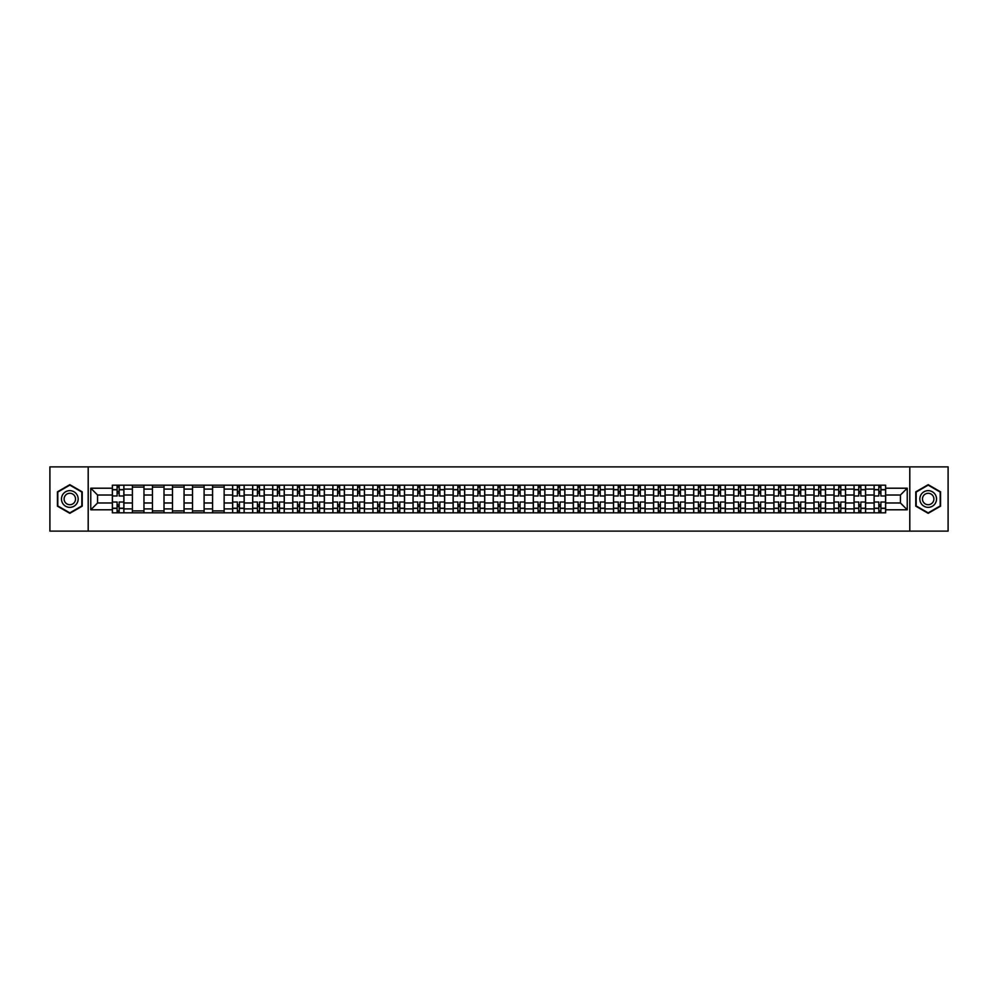 <?xml version="1.0" encoding="UTF-8"?>
<svg xmlns="http://www.w3.org/2000/svg" width="998" height="998" viewBox="0 0 998 998"><rect width="100%" height="100%" fill="white"/><g stroke="black" fill="none" stroke-linecap="round" stroke-linejoin="round"><path stroke-width="1.5" d="M909.802 531.123L948.1 531.123L948.1 466.877L49.9 466.877L49.9 531.123L909.802 531.123L909.802 466.877M132.397 512.81L132.397 489.107L123.914 489.107L123.914 512.81M123.914 489.107L123.914 485.19M132.397 489.107L132.397 485.19M143.962 485.19L143.962 512.81M152.445 512.81L152.445 485.19M164.009 485.19L164.009 512.81M172.492 512.81L172.492 485.19M184.056 485.19L184.056 512.81M192.527 512.81L192.527 485.19M204.103 485.19L204.103 512.81M212.574 512.81L212.574 485.19M224.138 485.19L224.138 512.81M232.621 512.81L232.621 485.19M244.186 485.19L244.186 512.81M252.669 512.81L252.669 485.19M264.233 485.19L264.233 512.81M272.716 512.81L272.716 485.19M284.28 485.19L284.28 512.81M292.763 512.81L292.763 485.19M304.328 485.19L304.328 512.81M312.811 512.81L312.811 485.19M324.375 485.19L324.375 512.81M332.858 512.81L332.858 485.19M344.422 485.19L344.422 512.81M352.893 512.81L352.893 485.19M364.457 485.19L364.457 512.81M372.94 512.81L372.94 485.19M384.504 485.19L384.504 512.81M392.987 512.81L392.987 485.19M404.552 485.19L404.552 512.81M413.035 512.81L413.035 485.19M424.599 485.19L424.599 512.81M433.082 512.81L433.082 485.19M444.646 485.19L444.646 512.81M453.129 512.81L453.129 485.19M464.694 485.19L464.694 512.81M473.177 512.81L473.177 485.19M484.741 485.19L484.741 512.81M493.212 512.81L493.212 485.19M504.788 485.19L504.788 512.81M513.259 512.81L513.259 485.19M524.823 485.19L524.823 512.81M533.306 512.81L533.306 485.19M544.871 485.19L544.871 512.81M553.354 512.81L553.354 485.19M564.918 485.19L564.918 512.81M573.401 512.81L573.401 485.19M584.965 485.19L584.965 512.81M593.448 512.81L593.448 485.19M605.013 485.19L605.013 512.81M613.496 512.81L613.496 485.19M625.06 485.19L625.06 512.81M633.543 512.81L633.543 485.19M645.107 485.19L645.107 512.81M653.578 512.81L653.578 485.19M665.142 485.19L665.142 512.81M673.625 512.81L673.625 485.19M685.189 485.19L685.189 512.81M693.672 512.81L693.672 485.19M705.237 485.19L705.237 512.81M713.72 512.81L713.72 485.19M725.284 485.19L725.284 512.81M733.767 512.81L733.767 485.19M745.331 485.19L745.331 512.81M753.814 512.81L753.814 485.19M765.379 485.19L765.379 512.81M773.862 512.81L773.862 485.19M785.426 485.19L785.426 512.81M793.897 512.81L793.897 485.19M805.473 485.19L805.473 512.81M813.944 512.81L813.944 485.19M825.508 485.19L825.508 512.81M833.991 512.81L833.991 485.19M845.555 485.19L845.555 512.81M854.039 512.81L854.039 485.19M865.603 485.19L865.603 512.81M874.086 512.81L874.086 485.19M874.086 502.98L865.603 502.98M854.039 502.98L845.555 502.98M833.991 502.98L825.508 502.98M813.944 502.98L805.473 502.98M793.897 502.98L785.426 502.98M773.862 502.98L765.379 502.98M753.814 502.98L745.331 502.98M733.767 502.98L725.284 502.98M713.72 502.98L705.237 502.98M693.672 502.98L685.189 502.98M673.625 502.98L665.142 502.98M653.578 502.98L645.107 502.98M633.543 502.98L625.06 502.98M613.496 502.98L605.013 502.98M593.448 502.98L584.965 502.98M573.401 502.98L564.918 502.98M553.354 502.98L544.871 502.98M533.306 502.98L524.823 502.98M513.259 502.98L504.788 502.98M493.212 502.98L484.741 502.98M473.177 502.98L464.694 502.98M453.129 502.98L444.646 502.98M433.082 502.98L424.599 502.98M413.035 502.98L404.552 502.98M392.987 502.98L384.504 502.98M372.94 502.98L364.457 502.98M352.893 502.98L344.422 502.98M332.858 502.98L324.375 502.98M312.811 502.98L304.328 502.98M292.763 502.98L284.28 502.98M272.716 502.98L264.233 502.98M252.669 502.98L244.186 502.98M232.621 502.98L224.138 502.98M212.574 502.98L204.103 502.98M192.527 502.98L184.056 502.98M172.492 502.98L164.009 502.98M152.445 502.98L143.962 502.98M132.397 502.98L123.914 502.98M874.086 495.02L865.603 495.02M854.039 495.02L845.555 495.02M833.991 495.02L825.508 495.02M813.944 495.02L805.473 495.02M793.897 495.02L785.426 495.02M773.862 495.02L765.379 495.02M753.814 495.02L745.331 495.02M733.767 495.02L725.284 495.02M713.72 495.02L705.237 495.02M693.672 495.02L685.189 495.02M673.625 495.02L665.142 495.02M653.578 495.02L645.107 495.02M633.543 495.02L625.06 495.02M613.496 495.02L605.013 495.02M593.448 495.02L584.965 495.02M573.401 495.02L564.918 495.02M553.354 495.02L544.871 495.02M533.306 495.02L524.823 495.02M513.259 495.02L504.788 495.02M493.212 495.02L484.741 495.02M473.177 495.02L464.694 495.02M453.129 495.02L444.646 495.02M433.082 495.02L424.599 495.02M413.035 495.02L404.552 495.02M392.987 495.02L384.504 495.02M372.94 495.02L364.457 495.02M352.893 495.02L344.422 495.02M332.858 495.02L324.375 495.02M312.811 495.02L304.328 495.02M292.763 495.02L284.28 495.02M272.716 495.02L264.233 495.02M252.669 495.02L244.186 495.02M232.621 495.02L224.138 495.02M212.574 495.02L204.103 495.02M192.527 495.02L184.056 495.02M172.492 495.02L164.009 495.02M152.445 495.02L143.962 495.02M132.397 495.02L123.914 495.02M97.567 502.98L112.35 502.98L112.35 495.02L97.567 495.02L97.567 502.98L90.768 509.791L90.768 488.209L112.35 488.209L112.35 495.02M885.65 495.02L885.65 502.98L900.433 502.98L900.433 495.02L885.65 495.02L885.65 485.19L112.35 485.19L112.35 488.209M885.65 488.209L907.232 488.209L907.232 509.791L885.65 509.791L885.65 502.98M112.35 502.98L112.35 512.81L885.65 512.81L885.65 509.791M112.35 509.791L90.768 509.791M88.198 531.123L88.198 466.877M82.223 491.839L69.823 484.679L57.422 491.839L57.422 506.161L69.823 513.321L82.223 506.161L82.223 491.839M940.578 491.839L928.177 484.679L915.777 491.839L915.777 506.161L928.177 513.321L940.578 506.161L940.578 491.839M119.161 510.889L117.103 510.889M117.103 487.111L119.161 487.111M143.962 510.889L132.397 510.889M132.397 487.111L143.962 487.111M164.009 510.889L152.445 510.889M152.445 487.111L164.009 487.111M184.056 510.889L172.492 510.889M172.492 487.111L184.056 487.111M204.103 510.889L192.527 510.889M192.527 487.111L204.103 487.111M224.138 510.889L212.574 510.889M212.574 487.111L224.138 487.111M239.433 510.889L237.374 510.889M237.374 487.111L239.433 487.111M259.48 510.889L257.422 510.889M257.422 487.111L259.48 487.111M279.527 510.889L277.469 510.889M277.469 487.111L279.527 487.111M299.575 510.889L297.516 510.889M297.516 487.111L299.575 487.111M319.622 510.889L317.564 510.889M317.564 487.111L319.622 487.111M339.657 510.889L337.611 510.889M337.611 487.111L339.657 487.111M359.704 510.889L357.658 510.889M357.658 487.111L359.704 487.111M379.751 510.889L377.693 510.889M377.693 487.111L379.751 487.111M399.799 510.889L397.74 510.889M397.74 487.111L399.799 487.111M419.846 510.889L417.788 510.889M417.788 487.111L419.846 487.111M439.893 510.889L437.835 510.889M437.835 487.111L439.893 487.111M459.941 510.889L457.882 510.889M457.882 487.111L459.941 487.111M479.988 510.889L477.93 510.889M477.93 487.111L479.988 487.111M500.023 510.889L497.977 510.889M497.977 487.111L500.023 487.111M520.07 510.889L518.012 510.889M518.012 487.111L520.07 487.111M540.118 510.889L538.059 510.889M538.059 487.111L540.118 487.111M560.165 510.889L558.107 510.889M558.107 487.111L560.165 487.111M580.212 510.889L578.154 510.889M578.154 487.111L580.212 487.111M600.26 510.889L598.201 510.889M598.201 487.111L600.26 487.111M620.307 510.889L618.249 510.889M618.249 487.111L620.307 487.111M640.342 510.889L638.296 510.889M638.296 487.111L640.342 487.111M660.389 510.889L658.343 510.889M658.343 487.111L660.389 487.111M680.436 510.889L678.378 510.889M678.378 487.111L680.436 487.111M700.484 510.889L698.425 510.889M698.425 487.111L700.484 487.111M720.531 510.889L718.473 510.889M718.473 487.111L720.531 487.111M740.578 510.889L738.52 510.889M738.52 487.111L740.578 487.111M760.626 510.889L758.567 510.889M758.567 487.111L760.626 487.111M780.673 510.889L778.615 510.889M778.615 487.111L780.673 487.111M800.708 510.889L798.662 510.889M798.662 487.111L800.708 487.111M820.755 510.889L818.697 510.889M818.697 487.111L820.755 487.111M840.803 510.889L838.744 510.889M838.744 487.111L840.803 487.111M860.85 510.889L858.791 510.889M858.791 487.111L860.85 487.111M880.897 510.889L878.839 510.889M878.839 487.111L880.897 487.111M90.768 488.209L97.567 495.02M900.433 502.98L907.232 509.791M900.433 495.02L907.232 488.209M123.852 512.81L123.852 495.981L119.161 495.981L119.161 485.19M117.103 485.19L117.103 495.981L112.412 495.981L112.412 485.19M123.852 495.981L123.852 485.19M112.412 512.81L112.412 502.019L117.103 502.019L117.103 512.81M119.161 512.81L119.161 502.019L123.852 502.019M117.103 493.149L119.161 493.149M112.412 502.019L112.412 495.981M119.161 504.851L117.103 504.851M119.161 511.138L117.103 511.138M117.103 506.522L119.161 506.522M119.161 491.478L117.103 491.478M117.103 486.862L119.161 486.862M62.587 503.179A8.358 8.358 0 0 0 73.989 506.236A8.358 8.358 0 0 0 77.046 494.821A8.358 8.358 0 0 0 65.643 491.764A8.358 8.358 0 0 0 62.587 503.179M64.87 501.857A5.714 5.714 0 0 0 72.679 503.953A5.714 5.714 0 0 0 74.775 496.143A5.714 5.714 0 0 0 66.953 494.047A5.714 5.714 0 0 0 64.87 501.857M69.823 485.128L81.836 492.064L81.836 505.936L69.823 512.872L57.797 505.936L57.797 492.064L69.823 485.128M920.954 503.179A8.358 8.358 0 0 0 932.357 506.236A8.358 8.358 0 0 0 935.413 494.821A8.358 8.358 0 0 0 924.011 491.764A8.358 8.358 0 0 0 920.954 503.179M923.225 501.857A5.714 5.714 0 0 0 931.047 503.953A5.714 5.714 0 0 0 933.13 496.143A5.714 5.714 0 0 0 925.321 494.047A5.714 5.714 0 0 0 923.225 501.857M928.177 485.128L940.203 492.064L940.203 505.936L928.177 512.872L916.164 505.936L916.164 492.064L928.177 485.128M244.123 512.81L244.123 495.981L239.433 495.981L239.433 485.19M237.374 485.19L237.374 495.981L232.684 495.981L232.684 485.19M244.123 495.981L244.123 485.19M232.684 512.81L232.684 502.019L237.374 502.019L237.374 512.81M239.433 512.81L239.433 502.019L244.123 502.019M237.374 493.149L239.433 493.149M232.684 502.019L232.684 495.981M239.433 504.851L237.374 504.851M239.433 511.138L237.374 511.138M237.374 506.522L239.433 506.522M239.433 491.478L237.374 491.478M237.374 486.862L239.433 486.862M264.171 512.81L264.171 495.981L259.48 495.981L259.48 485.19M257.422 485.19L257.422 495.981L252.731 495.981L252.731 485.19M264.171 495.981L264.171 485.19M252.731 512.81L252.731 502.019L257.422 502.019L257.422 512.81M259.48 512.81L259.48 502.019L264.171 502.019M257.422 493.149L259.48 493.149M252.731 502.019L252.731 495.981M259.48 504.851L257.422 504.851M259.48 511.138L257.422 511.138M257.422 506.522L259.48 506.522M259.48 491.478L257.422 491.478M257.422 486.862L259.48 486.862M284.218 512.81L284.218 495.981L279.527 495.981L279.527 485.19M277.469 485.19L277.469 495.981L272.778 495.981L272.778 485.19M284.218 495.981L284.218 485.19M272.778 512.81L272.778 502.019L277.469 502.019L277.469 512.81M279.527 512.81L279.527 502.019L284.218 502.019M277.469 493.149L279.527 493.149M272.778 502.019L272.778 495.981M279.527 504.851L277.469 504.851M279.527 511.138L277.469 511.138M277.469 506.522L279.527 506.522M279.527 491.478L277.469 491.478M277.469 486.862L279.527 486.862M304.265 512.81L304.265 495.981L299.575 495.981L299.575 485.19M297.516 485.19L297.516 495.981L292.826 495.981L292.826 485.19M304.265 495.981L304.265 485.19M292.826 512.81L292.826 502.019L297.516 502.019L297.516 512.81M299.575 512.81L299.575 502.019L304.265 502.019M297.516 493.149L299.575 493.149M292.826 502.019L292.826 495.981M299.575 504.851L297.516 504.851M299.575 511.138L297.516 511.138M297.516 506.522L299.575 506.522M299.575 491.478L297.516 491.478M297.516 486.862L299.575 486.862M324.313 512.81L324.313 495.981L319.622 495.981L319.622 485.19M317.564 485.19L317.564 495.981L312.873 495.981L312.873 485.19M324.313 495.981L324.313 485.19M312.873 512.81L312.873 502.019L317.564 502.019L317.564 512.81M319.622 512.81L319.622 502.019L324.313 502.019M317.564 493.149L319.622 493.149M312.873 502.019L312.873 495.981M319.622 504.851L317.564 504.851M319.622 511.138L317.564 511.138M317.564 506.522L319.622 506.522M319.622 491.478L317.564 491.478M317.564 486.862L319.622 486.862M344.347 512.81L344.347 495.981L339.657 495.981L339.657 485.19M337.611 485.19L337.611 495.981L332.92 495.981L332.92 485.19M344.347 495.981L344.347 485.19M332.92 512.81L332.92 502.019L337.611 502.019L337.611 512.81M339.657 512.81L339.657 502.019L344.347 502.019M337.611 493.149L339.657 493.149M332.92 502.019L332.92 495.981M339.657 504.851L337.611 504.851M339.657 511.138L337.611 511.138M337.611 506.522L339.657 506.522M339.657 491.478L337.611 491.478M337.611 486.862L339.657 486.862M364.395 512.81L364.395 495.981L359.704 495.981L359.704 485.19M357.658 485.19L357.658 495.981L352.968 495.981L352.968 485.19M364.395 495.981L364.395 485.19M352.968 512.81L352.968 502.019L357.658 502.019L357.658 512.81M359.704 512.81L359.704 502.019L364.395 502.019M357.658 493.149L359.704 493.149M352.968 502.019L352.968 495.981M359.704 504.851L357.658 504.851M359.704 511.138L357.658 511.138M357.658 506.522L359.704 506.522M359.704 491.478L357.658 491.478M357.658 486.862L359.704 486.862M384.442 512.81L384.442 495.981L379.751 495.981L379.751 485.19M377.693 485.19L377.693 495.981L373.002 495.981L373.002 485.19M384.442 495.981L384.442 485.19M373.002 512.81L373.002 502.019L377.693 502.019L377.693 512.81M379.751 512.81L379.751 502.019L384.442 502.019M377.693 493.149L379.751 493.149M373.002 502.019L373.002 495.981M379.751 504.851L377.693 504.851M379.751 511.138L377.693 511.138M377.693 506.522L379.751 506.522M379.751 491.478L377.693 491.478M377.693 486.862L379.751 486.862M404.489 512.81L404.489 495.981L399.799 495.981L399.799 485.19M397.74 485.19L397.74 495.981L393.05 495.981L393.05 485.19M404.489 495.981L404.489 485.19M393.05 512.81L393.05 502.019L397.74 502.019L397.74 512.81M399.799 512.81L399.799 502.019L404.489 502.019M397.74 493.149L399.799 493.149M393.05 502.019L393.05 495.981M399.799 504.851L397.74 504.851M399.799 511.138L397.74 511.138M397.74 506.522L399.799 506.522M399.799 491.478L397.74 491.478M397.74 486.862L399.799 486.862M424.537 512.81L424.537 495.981L419.846 495.981L419.846 485.19M417.788 485.19L417.788 495.981L413.097 495.981L413.097 485.19M424.537 495.981L424.537 485.19M413.097 512.81L413.097 502.019L417.788 502.019L417.788 512.81M419.846 512.81L419.846 502.019L424.537 502.019M417.788 493.149L419.846 493.149M413.097 502.019L413.097 495.981M419.846 504.851L417.788 504.851M419.846 511.138L417.788 511.138M417.788 506.522L419.846 506.522M419.846 491.478L417.788 491.478M417.788 486.862L419.846 486.862M444.584 512.81L444.584 495.981L439.893 495.981L439.893 485.19M437.835 485.19L437.835 495.981L433.144 495.981L433.144 485.19M444.584 495.981L444.584 485.19M433.144 512.81L433.144 502.019L437.835 502.019L437.835 512.81M439.893 512.81L439.893 502.019L444.584 502.019M437.835 493.149L439.893 493.149M433.144 502.019L433.144 495.981M439.893 504.851L437.835 504.851M439.893 511.138L437.835 511.138M437.835 506.522L439.893 506.522M439.893 491.478L437.835 491.478M437.835 486.862L439.893 486.862M464.631 512.81L464.631 495.981L459.941 495.981L459.941 485.19M457.882 485.19L457.882 495.981L453.192 495.981L453.192 485.19M464.631 495.981L464.631 485.19M453.192 512.81L453.192 502.019L457.882 502.019L457.882 512.81M459.941 512.81L459.941 502.019L464.631 502.019M457.882 493.149L459.941 493.149M453.192 502.019L453.192 495.981M459.941 504.851L457.882 504.851M459.941 511.138L457.882 511.138M457.882 506.522L459.941 506.522M459.941 491.478L457.882 491.478M457.882 486.862L459.941 486.862M484.679 512.81L484.679 495.981L479.988 495.981L479.988 485.19M477.93 485.19L477.93 495.981L473.239 495.981L473.239 485.19M484.679 495.981L484.679 485.19M473.239 512.81L473.239 502.019L477.93 502.019L477.93 512.81M479.988 512.81L479.988 502.019L484.679 502.019M477.93 493.149L479.988 493.149M473.239 502.019L473.239 495.981M479.988 504.851L477.93 504.851M479.988 511.138L477.93 511.138M477.93 506.522L479.988 506.522M479.988 491.478L477.93 491.478M477.93 486.862L479.988 486.862M504.714 512.81L504.714 495.981L500.023 495.981L500.023 485.19M497.977 485.19L497.977 495.981L493.286 495.981L493.286 485.19M504.714 495.981L504.714 485.19M493.286 512.81L493.286 502.019L497.977 502.019L497.977 512.81M500.023 512.81L500.023 502.019L504.714 502.019M497.977 493.149L500.023 493.149M493.286 502.019L493.286 495.981M500.023 504.851L497.977 504.851M500.023 511.138L497.977 511.138M497.977 506.522L500.023 506.522M500.023 491.478L497.977 491.478M497.977 486.862L500.023 486.862M524.761 512.81L524.761 495.981L520.07 495.981L520.07 485.19M518.012 485.19L518.012 495.981L513.321 495.981L513.321 485.19M524.761 495.981L524.761 485.19M513.321 512.81L513.321 502.019L518.012 502.019L518.012 512.81M520.07 512.81L520.07 502.019L524.761 502.019M518.012 493.149L520.07 493.149M513.321 502.019L513.321 495.981M520.07 504.851L518.012 504.851M520.07 511.138L518.012 511.138M518.012 506.522L520.07 506.522M520.07 491.478L518.012 491.478M518.012 486.862L520.07 486.862M544.808 512.81L544.808 495.981L540.118 495.981L540.118 485.19M538.059 485.19L538.059 495.981L533.369 495.981L533.369 485.19M544.808 495.981L544.808 485.19M533.369 512.81L533.369 502.019L538.059 502.019L538.059 512.81M540.118 512.81L540.118 502.019L544.808 502.019M538.059 493.149L540.118 493.149M533.369 502.019L533.369 495.981M540.118 504.851L538.059 504.851M540.118 511.138L538.059 511.138M538.059 506.522L540.118 506.522M540.118 491.478L538.059 491.478M538.059 486.862L540.118 486.862M564.856 512.81L564.856 495.981L560.165 495.981L560.165 485.19M558.107 485.19L558.107 495.981L553.416 495.981L553.416 485.19M564.856 495.981L564.856 485.19M553.416 512.81L553.416 502.019L558.107 502.019L558.107 512.81M560.165 512.81L560.165 502.019L564.856 502.019M558.107 493.149L560.165 493.149M553.416 502.019L553.416 495.981M560.165 504.851L558.107 504.851M560.165 511.138L558.107 511.138M558.107 506.522L560.165 506.522M560.165 491.478L558.107 491.478M558.107 486.862L560.165 486.862M584.903 512.81L584.903 495.981L580.212 495.981L580.212 485.19M578.154 485.19L578.154 495.981L573.463 495.981L573.463 485.19M584.903 495.981L584.903 485.19M573.463 512.81L573.463 502.019L578.154 502.019L578.154 512.81M580.212 512.81L580.212 502.019L584.903 502.019M578.154 493.149L580.212 493.149M573.463 502.019L573.463 495.981M580.212 504.851L578.154 504.851M580.212 511.138L578.154 511.138M578.154 506.522L580.212 506.522M580.212 491.478L578.154 491.478M578.154 486.862L580.212 486.862M604.95 512.81L604.95 495.981L600.26 495.981L600.26 485.19M598.201 485.19L598.201 495.981L593.511 495.981L593.511 485.19M604.95 495.981L604.95 485.19M593.511 512.81L593.511 502.019L598.201 502.019L598.201 512.81M600.26 512.81L600.26 502.019L604.95 502.019M598.201 493.149L600.26 493.149M593.511 502.019L593.511 495.981M600.26 504.851L598.201 504.851M600.26 511.138L598.201 511.138M598.201 506.522L600.26 506.522M600.26 491.478L598.201 491.478M598.201 486.862L600.26 486.862M624.998 512.81L624.998 495.981L620.307 495.981L620.307 485.19M618.249 485.19L618.249 495.981L613.558 495.981L613.558 485.19M624.998 495.981L624.998 485.19M613.558 512.81L613.558 502.019L618.249 502.019L618.249 512.81M620.307 512.81L620.307 502.019L624.998 502.019M618.249 493.149L620.307 493.149M613.558 502.019L613.558 495.981M620.307 504.851L618.249 504.851M620.307 511.138L618.249 511.138M618.249 506.522L620.307 506.522M620.307 491.478L618.249 491.478M618.249 486.862L620.307 486.862M645.032 512.81L645.032 495.981L640.342 495.981L640.342 485.19M638.296 485.19L638.296 495.981L633.605 495.981L633.605 485.19M645.032 495.981L645.032 485.19M633.605 512.81L633.605 502.019L638.296 502.019L638.296 512.81M640.342 512.81L640.342 502.019L645.032 502.019M638.296 493.149L640.342 493.149M633.605 502.019L633.605 495.981M640.342 504.851L638.296 504.851M640.342 511.138L638.296 511.138M638.296 506.522L640.342 506.522M640.342 491.478L638.296 491.478M638.296 486.862L640.342 486.862M665.08 512.81L665.08 495.981L660.389 495.981L660.389 485.19M658.343 485.19L658.343 495.981L653.653 495.981L653.653 485.19M665.08 495.981L665.08 485.19M653.653 512.81L653.653 502.019L658.343 502.019L658.343 512.81M660.389 512.81L660.389 502.019L665.08 502.019M658.343 493.149L660.389 493.149M653.653 502.019L653.653 495.981M660.389 504.851L658.343 504.851M660.389 511.138L658.343 511.138M658.343 506.522L660.389 506.522M660.389 491.478L658.343 491.478M658.343 486.862L660.389 486.862M685.127 512.81L685.127 495.981L680.436 495.981L680.436 485.19M678.378 485.19L678.378 495.981L673.687 495.981L673.687 485.19M685.127 495.981L685.127 485.19M673.687 512.81L673.687 502.019L678.378 502.019L678.378 512.81M680.436 512.81L680.436 502.019L685.127 502.019M678.378 493.149L680.436 493.149M673.687 502.019L673.687 495.981M680.436 504.851L678.378 504.851M680.436 511.138L678.378 511.138M678.378 506.522L680.436 506.522M680.436 491.478L678.378 491.478M678.378 486.862L680.436 486.862M705.174 512.81L705.174 495.981L700.484 495.981L700.484 485.19M698.425 485.19L698.425 495.981L693.735 495.981L693.735 485.19M705.174 495.981L705.174 485.19M693.735 512.81L693.735 502.019L698.425 502.019L698.425 512.81M700.484 512.81L700.484 502.019L705.174 502.019M698.425 493.149L700.484 493.149M693.735 502.019L693.735 495.981M700.484 504.851L698.425 504.851M700.484 511.138L698.425 511.138M698.425 506.522L700.484 506.522M700.484 491.478L698.425 491.478M698.425 486.862L700.484 486.862M725.222 512.81L725.222 495.981L720.531 495.981L720.531 485.19M718.473 485.19L718.473 495.981L713.782 495.981L713.782 485.19M725.222 495.981L725.222 485.19M713.782 512.81L713.782 502.019L718.473 502.019L718.473 512.81M720.531 512.81L720.531 502.019L725.222 502.019M718.473 493.149L720.531 493.149M713.782 502.019L713.782 495.981M720.531 504.851L718.473 504.851M720.531 511.138L718.473 511.138M718.473 506.522L720.531 506.522M720.531 491.478L718.473 491.478M718.473 486.862L720.531 486.862M745.269 512.81L745.269 495.981L740.578 495.981L740.578 485.19M738.52 485.19L738.52 495.981L733.829 495.981L733.829 485.19M745.269 495.981L745.269 485.19M733.829 512.81L733.829 502.019L738.52 502.019L738.52 512.81M740.578 512.81L740.578 502.019L745.269 502.019M738.52 493.149L740.578 493.149M733.829 502.019L733.829 495.981M740.578 504.851L738.52 504.851M740.578 511.138L738.52 511.138M738.52 506.522L740.578 506.522M740.578 491.478L738.52 491.478M738.52 486.862L740.578 486.862M765.316 512.81L765.316 495.981L760.626 495.981L760.626 485.19M758.567 485.19L758.567 495.981L753.877 495.981L753.877 485.19M765.316 495.981L765.316 485.19M753.877 512.81L753.877 502.019L758.567 502.019L758.567 512.81M760.626 512.81L760.626 502.019L765.316 502.019M758.567 493.149L760.626 493.149M753.877 502.019L753.877 495.981M760.626 504.851L758.567 504.851M760.626 511.138L758.567 511.138M758.567 506.522L760.626 506.522M760.626 491.478L758.567 491.478M758.567 486.862L760.626 486.862M785.364 512.81L785.364 495.981L780.673 495.981L780.673 485.19M778.615 485.19L778.615 495.981L773.924 495.981L773.924 485.19M785.364 495.981L785.364 485.19M773.924 512.81L773.924 502.019L778.615 502.019L778.615 512.81M780.673 512.81L780.673 502.019L785.364 502.019M778.615 493.149L780.673 493.149M773.924 502.019L773.924 495.981M780.673 504.851L778.615 504.851M780.673 511.138L778.615 511.138M778.615 506.522L780.673 506.522M780.673 491.478L778.615 491.478M778.615 486.862L780.673 486.862M805.398 512.81L805.398 495.981L800.708 495.981L800.708 485.19M798.662 485.19L798.662 495.981L793.971 495.981L793.971 485.19M805.398 495.981L805.398 485.19M793.971 512.81L793.971 502.019L798.662 502.019L798.662 512.81M800.708 512.81L800.708 502.019L805.398 502.019M798.662 493.149L800.708 493.149M793.971 502.019L793.971 495.981M800.708 504.851L798.662 504.851M800.708 511.138L798.662 511.138M798.662 506.522L800.708 506.522M800.708 491.478L798.662 491.478M798.662 486.862L800.708 486.862M825.446 512.81L825.446 495.981L820.755 495.981L820.755 485.19M818.697 485.19L818.697 495.981L814.019 495.981L814.019 485.19M825.446 495.981L825.446 485.19M814.019 512.81L814.019 502.019L818.697 502.019L818.697 512.81M820.755 512.81L820.755 502.019L825.446 502.019M818.697 493.149L820.755 493.149M814.019 502.019L814.019 495.981M820.755 504.851L818.697 504.851M820.755 511.138L818.697 511.138M818.697 506.522L820.755 506.522M820.755 491.478L818.697 491.478M818.697 486.862L820.755 486.862M845.493 512.81L845.493 495.981L840.803 495.981L840.803 485.19M838.744 485.19L838.744 495.981L834.054 495.981L834.054 485.19M845.493 495.981L845.493 485.19M834.054 512.81L834.054 502.019L838.744 502.019L838.744 512.81M840.803 512.81L840.803 502.019L845.493 502.019M838.744 493.149L840.803 493.149M834.054 502.019L834.054 495.981M840.803 504.851L838.744 504.851M840.803 511.138L838.744 511.138M838.744 506.522L840.803 506.522M840.803 491.478L838.744 491.478M838.744 486.862L840.803 486.862M865.54 512.81L865.54 495.981L860.85 495.981L860.85 485.19M858.791 485.19L858.791 495.981L854.101 495.981L854.101 485.19M865.54 495.981L865.54 485.19M854.101 512.81L854.101 502.019L858.791 502.019L858.791 512.81M860.85 512.81L860.85 502.019L865.54 502.019M858.791 493.149L860.85 493.149M854.101 502.019L854.101 495.981M860.85 504.851L858.791 504.851M860.85 511.138L858.791 511.138M858.791 506.522L860.85 506.522M860.85 491.478L858.791 491.478M858.791 486.862L860.85 486.862M885.588 512.81L885.588 495.981L880.897 495.981L880.897 485.19M878.839 485.19L878.839 495.981L874.148 495.981L874.148 485.19M885.588 495.981L885.588 485.19M874.148 512.81L874.148 502.019L878.839 502.019L878.839 512.81M880.897 512.81L880.897 502.019L885.588 502.019M878.839 493.149L880.897 493.149M874.148 502.019L874.148 495.981M880.897 504.851L878.839 504.851M880.897 511.138L878.839 511.138M878.839 506.522L880.897 506.522M880.897 491.478L878.839 491.478M878.839 486.862L880.897 486.862M854.039 489.107L845.555 489.107M833.991 489.107L825.508 489.107M813.944 489.107L805.473 489.107M793.897 489.107L785.426 489.107M773.862 489.107L765.379 489.107M753.814 489.107L745.331 489.107M733.767 489.107L725.284 489.107M713.72 489.107L705.237 489.107M693.672 489.107L685.189 489.107M673.625 489.107L665.142 489.107M653.578 489.107L645.107 489.107M633.543 489.107L625.06 489.107M613.496 489.107L605.013 489.107M593.448 489.107L584.965 489.107M573.401 489.107L564.918 489.107M553.354 489.107L544.871 489.107M533.306 489.107L524.823 489.107M513.259 489.107L504.788 489.107M493.212 489.107L484.741 489.107M473.177 489.107L464.694 489.107M453.129 489.107L444.646 489.107M433.082 489.107L424.599 489.107M413.035 489.107L404.552 489.107M392.987 489.107L384.504 489.107M372.94 489.107L364.457 489.107M352.893 489.107L344.422 489.107M332.858 489.107L324.375 489.107M312.811 489.107L304.328 489.107M292.763 489.107L284.28 489.107M272.716 489.107L264.233 489.107M252.669 489.107L244.186 489.107M232.621 489.107L224.138 489.107M212.574 489.107L204.103 489.107M192.527 489.107L184.056 489.107M172.492 489.107L164.009 489.107M152.445 489.107L143.962 489.107M874.086 489.107L865.603 489.107M854.039 508.893L845.555 508.893M833.991 508.893L825.508 508.893M813.944 508.893L805.473 508.893M793.897 508.893L785.426 508.893M773.862 508.893L765.379 508.893M753.814 508.893L745.331 508.893M733.767 508.893L725.284 508.893M713.72 508.893L705.237 508.893M693.672 508.893L685.189 508.893M673.625 508.893L665.142 508.893M653.578 508.893L645.107 508.893M633.543 508.893L625.06 508.893M613.496 508.893L605.013 508.893M593.448 508.893L584.965 508.893M573.401 508.893L564.918 508.893M553.354 508.893L544.871 508.893M533.306 508.893L524.823 508.893M513.259 508.893L504.788 508.893M493.212 508.893L484.741 508.893M473.177 508.893L464.694 508.893M453.129 508.893L444.646 508.893M433.082 508.893L424.599 508.893M413.035 508.893L404.552 508.893M392.987 508.893L384.504 508.893M372.94 508.893L364.457 508.893M352.893 508.893L344.422 508.893M332.858 508.893L324.375 508.893M312.811 508.893L304.328 508.893M292.763 508.893L284.28 508.893M272.716 508.893L264.233 508.893M252.669 508.893L244.186 508.893M232.621 508.893L224.138 508.893M212.574 508.893L204.103 508.893M192.527 508.893L184.056 508.893M172.492 508.893L164.009 508.893M152.445 508.893L143.962 508.893M132.397 508.893L123.914 508.893M874.086 508.893L865.603 508.893M123.852 489.619L119.161 489.619M117.103 489.619L112.412 489.619M117.103 489.793L112.412 489.793M117.103 508.207L112.412 508.207M117.103 508.381L112.412 508.381M123.852 508.381L119.161 508.381M123.852 489.793L119.161 489.793M123.852 508.207L119.161 508.207M244.123 489.619L239.433 489.619M237.374 489.619L232.684 489.619M237.374 489.793L232.684 489.793M237.374 508.207L232.684 508.207M237.374 508.381L232.684 508.381M244.123 508.381L239.433 508.381M244.123 489.793L239.433 489.793M244.123 508.207L239.433 508.207M264.171 489.619L259.48 489.619M257.422 489.619L252.731 489.619M257.422 489.793L252.731 489.793M257.422 508.207L252.731 508.207M257.422 508.381L252.731 508.381M264.171 508.381L259.48 508.381M264.171 489.793L259.48 489.793M264.171 508.207L259.48 508.207M284.218 489.619L279.527 489.619M277.469 489.619L272.778 489.619M277.469 489.793L272.778 489.793M277.469 508.207L272.778 508.207M277.469 508.381L272.778 508.381M284.218 508.381L279.527 508.381M284.218 489.793L279.527 489.793M284.218 508.207L279.527 508.207M304.265 489.619L299.575 489.619M297.516 489.619L292.826 489.619M297.516 489.793L292.826 489.793M297.516 508.207L292.826 508.207M297.516 508.381L292.826 508.381M304.265 508.381L299.575 508.381M304.265 489.793L299.575 489.793M304.265 508.207L299.575 508.207M324.313 489.619L319.622 489.619M317.564 489.619L312.873 489.619M317.564 489.793L312.873 489.793M317.564 508.207L312.873 508.207M317.564 508.381L312.873 508.381M324.313 508.381L319.622 508.381M324.313 489.793L319.622 489.793M324.313 508.207L319.622 508.207M344.347 489.619L339.657 489.619M337.611 489.619L332.92 489.619M337.611 489.793L332.92 489.793M337.611 508.207L332.92 508.207M337.611 508.381L332.92 508.381M344.347 508.381L339.657 508.381M344.347 489.793L339.657 489.793M344.347 508.207L339.657 508.207M364.395 489.619L359.704 489.619M357.658 489.619L352.968 489.619M357.658 489.793L352.968 489.793M357.658 508.207L352.968 508.207M357.658 508.381L352.968 508.381M364.395 508.381L359.704 508.381M364.395 489.793L359.704 489.793M364.395 508.207L359.704 508.207M384.442 489.619L379.751 489.619M377.693 489.619L373.002 489.619M377.693 489.793L373.002 489.793M377.693 508.207L373.002 508.207M377.693 508.381L373.002 508.381M384.442 508.381L379.751 508.381M384.442 489.793L379.751 489.793M384.442 508.207L379.751 508.207M404.489 489.619L399.799 489.619M397.74 489.619L393.05 489.619M397.74 489.793L393.05 489.793M397.74 508.207L393.05 508.207M397.74 508.381L393.05 508.381M404.489 508.381L399.799 508.381M404.489 489.793L399.799 489.793M404.489 508.207L399.799 508.207M424.537 489.619L419.846 489.619M417.788 489.619L413.097 489.619M417.788 489.793L413.097 489.793M417.788 508.207L413.097 508.207M417.788 508.381L413.097 508.381M424.537 508.381L419.846 508.381M424.537 489.793L419.846 489.793M424.537 508.207L419.846 508.207M444.584 489.619L439.893 489.619M437.835 489.619L433.144 489.619M437.835 489.793L433.144 489.793M437.835 508.207L433.144 508.207M437.835 508.381L433.144 508.381M444.584 508.381L439.893 508.381M444.584 489.793L439.893 489.793M444.584 508.207L439.893 508.207M464.631 489.619L459.941 489.619M457.882 489.619L453.192 489.619M457.882 489.793L453.192 489.793M457.882 508.207L453.192 508.207M457.882 508.381L453.192 508.381M464.631 508.381L459.941 508.381M464.631 489.793L459.941 489.793M464.631 508.207L459.941 508.207M484.679 489.619L479.988 489.619M477.93 489.619L473.239 489.619M477.93 489.793L473.239 489.793M477.93 508.207L473.239 508.207M477.93 508.381L473.239 508.381M484.679 508.381L479.988 508.381M484.679 489.793L479.988 489.793M484.679 508.207L479.988 508.207M504.714 489.619L500.023 489.619M497.977 489.619L493.286 489.619M497.977 489.793L493.286 489.793M497.977 508.207L493.286 508.207M497.977 508.381L493.286 508.381M504.714 508.381L500.023 508.381M504.714 489.793L500.023 489.793M504.714 508.207L500.023 508.207M524.761 489.619L520.07 489.619M518.012 489.619L513.321 489.619M518.012 489.793L513.321 489.793M518.012 508.207L513.321 508.207M518.012 508.381L513.321 508.381M524.761 508.381L520.07 508.381M524.761 489.793L520.07 489.793M524.761 508.207L520.07 508.207M544.808 489.619L540.118 489.619M538.059 489.619L533.369 489.619M538.059 489.793L533.369 489.793M538.059 508.207L533.369 508.207M538.059 508.381L533.369 508.381M544.808 508.381L540.118 508.381M544.808 489.793L540.118 489.793M544.808 508.207L540.118 508.207M564.856 489.619L560.165 489.619M558.107 489.619L553.416 489.619M558.107 489.793L553.416 489.793M558.107 508.207L553.416 508.207M558.107 508.381L553.416 508.381M564.856 508.381L560.165 508.381M564.856 489.793L560.165 489.793M564.856 508.207L560.165 508.207M584.903 489.619L580.212 489.619M578.154 489.619L573.463 489.619M578.154 489.793L573.463 489.793M578.154 508.207L573.463 508.207M578.154 508.381L573.463 508.381M584.903 508.381L580.212 508.381M584.903 489.793L580.212 489.793M584.903 508.207L580.212 508.207M604.95 489.619L600.26 489.619M598.201 489.619L593.511 489.619M598.201 489.793L593.511 489.793M598.201 508.207L593.511 508.207M598.201 508.381L593.511 508.381M604.95 508.381L600.26 508.381M604.95 489.793L600.26 489.793M604.95 508.207L600.26 508.207M624.998 489.619L620.307 489.619M618.249 489.619L613.558 489.619M618.249 489.793L613.558 489.793M618.249 508.207L613.558 508.207M618.249 508.381L613.558 508.381M624.998 508.381L620.307 508.381M624.998 489.793L620.307 489.793M624.998 508.207L620.307 508.207M645.032 489.619L640.342 489.619M638.296 489.619L633.605 489.619M638.296 489.793L633.605 489.793M638.296 508.207L633.605 508.207M638.296 508.381L633.605 508.381M645.032 508.381L640.342 508.381M645.032 489.793L640.342 489.793M645.032 508.207L640.342 508.207M665.08 489.619L660.389 489.619M658.343 489.619L653.653 489.619M658.343 489.793L653.653 489.793M658.343 508.207L653.653 508.207M658.343 508.381L653.653 508.381M665.08 508.381L660.389 508.381M665.08 489.793L660.389 489.793M665.08 508.207L660.389 508.207M685.127 489.619L680.436 489.619M678.378 489.619L673.687 489.619M678.378 489.793L673.687 489.793M678.378 508.207L673.687 508.207M678.378 508.381L673.687 508.381M685.127 508.381L680.436 508.381M685.127 489.793L680.436 489.793M685.127 508.207L680.436 508.207M705.174 489.619L700.484 489.619M698.425 489.619L693.735 489.619M698.425 489.793L693.735 489.793M698.425 508.207L693.735 508.207M698.425 508.381L693.735 508.381M705.174 508.381L700.484 508.381M705.174 489.793L700.484 489.793M705.174 508.207L700.484 508.207M725.222 489.619L720.531 489.619M718.473 489.619L713.782 489.619M718.473 489.793L713.782 489.793M718.473 508.207L713.782 508.207M718.473 508.381L713.782 508.381M725.222 508.381L720.531 508.381M725.222 489.793L720.531 489.793M725.222 508.207L720.531 508.207M745.269 489.619L740.578 489.619M738.52 489.619L733.829 489.619M738.52 489.793L733.829 489.793M738.52 508.207L733.829 508.207M738.52 508.381L733.829 508.381M745.269 508.381L740.578 508.381M745.269 489.793L740.578 489.793M745.269 508.207L740.578 508.207M765.316 489.619L760.626 489.619M758.567 489.619L753.877 489.619M758.567 489.793L753.877 489.793M758.567 508.207L753.877 508.207M758.567 508.381L753.877 508.381M765.316 508.381L760.626 508.381M765.316 489.793L760.626 489.793M765.316 508.207L760.626 508.207M785.364 489.619L780.673 489.619M778.615 489.619L773.924 489.619M778.615 489.793L773.924 489.793M778.615 508.207L773.924 508.207M778.615 508.381L773.924 508.381M785.364 508.381L780.673 508.381M785.364 489.793L780.673 489.793M785.364 508.207L780.673 508.207M805.398 489.619L800.708 489.619M798.662 489.619L793.971 489.619M798.662 489.793L793.971 489.793M798.662 508.207L793.971 508.207M798.662 508.381L793.971 508.381M805.398 508.381L800.708 508.381M805.398 489.793L800.708 489.793M805.398 508.207L800.708 508.207M825.446 489.619L820.755 489.619M818.697 489.619L814.019 489.619M818.697 489.793L814.019 489.793M818.697 508.207L814.019 508.207M818.697 508.381L814.019 508.381M825.446 508.381L820.755 508.381M825.446 489.793L820.755 489.793M825.446 508.207L820.755 508.207M845.493 489.619L840.803 489.619M838.744 489.619L834.054 489.619M838.744 489.793L834.054 489.793M838.744 508.207L834.054 508.207M838.744 508.381L834.054 508.381M845.493 508.381L840.803 508.381M845.493 489.793L840.803 489.793M845.493 508.207L840.803 508.207M865.54 489.619L860.85 489.619M858.791 489.619L854.101 489.619M858.791 489.793L854.101 489.793M858.791 508.207L854.101 508.207M858.791 508.381L854.101 508.381M865.54 508.381L860.85 508.381M865.54 489.793L860.85 489.793M865.54 508.207L860.85 508.207M885.588 489.619L880.897 489.619M878.839 489.619L874.148 489.619M878.839 489.793L874.148 489.793M878.839 508.207L874.148 508.207M878.839 508.381L874.148 508.381M885.588 508.381L880.897 508.381M885.588 489.793L880.897 489.793M885.588 508.207L880.897 508.207"/></g></svg>

